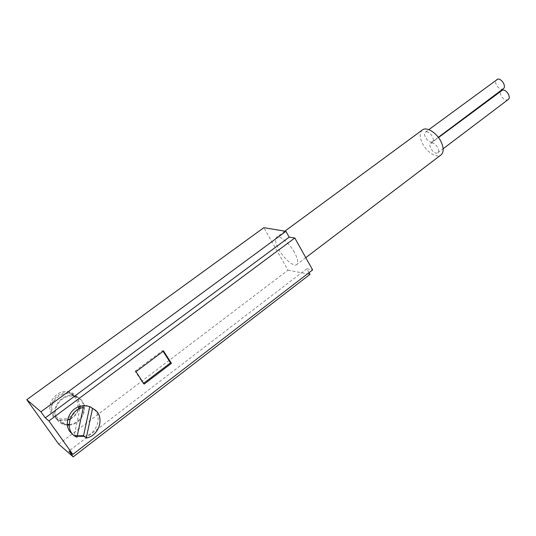 <?xml version="1.0" encoding="UTF-8"?>
<svg xmlns="http://www.w3.org/2000/svg" width="536" height="536" viewBox="0 0 536 536"><rect width="100%" height="100%" fill="white"/><g stroke="black" fill="none" stroke-linecap="round" stroke-linejoin="round"><path stroke-width="0.4" stroke-dasharray="2.68 2.01" d="M58.739 444.183L288.006 270.178L263.859 227.673M67.529 419.916L59.463 420.197C56.434 419.4 54.009 417.758 52.206 415.279C44.461 405.518 56.434 388.674 68.769 391.742C72.213 392.459 74.919 394.195 76.889 396.955C78.812 399.816 79.529 403.059 79.033 406.677M78.383 409.337C76.883 413.524 74.129 416.693 70.129 418.851M309.058 272.656L306.86 268.73L68.99 450.99M306.86 268.73L312.615 269.916M77.164 436.264L72.574 434.06M93.927 409.27C102.825 416.774 96.721 434.14 84.326 436.371M288.006 270.178L310.009 274.352M294.445 252.396C289.614 243.223 278.633 234.178 276.502 237.341C274.78 239.565 275.578 243.659 278.881 249.622C283.718 258.647 294.499 267.658 296.77 264.496C298.445 262.332 297.674 258.298 294.445 252.396M422.308 130.02C419.541 132.647 419.514 136.975 422.227 142.998C426.308 151.829 436.559 158.502 440.94 154.991M431.808 142.998C435.513 142.543 440.693 150.897 437.858 152.753L436.699 153.155C432.967 153.537 427.869 145.249 430.696 143.387L431.808 142.998M426.428 131.829C430.153 131.3 435.366 139.809 432.478 141.678L431.359 142.074C427.614 142.522 422.475 134.087 425.363 132.211L426.428 131.829M508.242 99.495L506.982 99.984C503.003 100.661 498.232 92.641 501.368 90.537M503.384 88.668L502.172 89.15C498.172 89.894 493.368 81.727 496.571 79.609M79.938 408.573L74.343 434.857L76.956 437.222M89.733 406.657L86.47 405.357L80.608 405.424L83.274 407.521M90.557 407.012L89.78 406.415M74.343 434.857L77.264 435.788M80.608 405.424L80.434 406.234M144.171 384.091L143.28 383.568L143.641 383.294M135.983 371.703L135.106 371.207L143.28 383.568M163.527 350.993L162.596 350.557L135.106 371.207M163.085 351.321L162.596 350.557M67.368 425.149L64.501 424.733C61.419 423.922 58.967 422.254 57.131 419.735C49.265 409.812 61.439 392.633 73.961 395.736C77.459 396.459 80.206 398.221 82.202 401.022C88.802 409.665 80.648 424.74 69.057 425.122M67.295 424.492L64.749 424.11C61.794 423.333 59.442 421.738 57.68 419.326C50.156 409.826 61.814 393.391 73.801 396.372C77.137 397.062 79.757 398.75 81.666 401.424C87.991 409.705 80.152 424.15 69.05 424.478M79.187 406.623C79.502 403.367 78.792 400.452 77.057 397.886C75.167 395.246 72.581 393.578 69.291 392.895C57.466 389.94 45.969 406.094 53.399 415.46C55.128 417.839 57.453 419.413 60.374 420.184L67.502 420.077M75.643 398.402C67.429 385.29 44.622 401.953 54.156 414.362C62.712 427.346 84.956 410.569 75.643 398.402M70.015 419.152C74.343 417.008 77.231 413.685 78.671 409.176M284.871 231.177L276.502 237.341M305.768 257.655L296.77 264.496M437.858 152.753L443.145 148.753M430.696 143.387L438.495 137.551M432.478 141.678L438.314 137.31M425.363 132.211L428.827 129.652M76.641 435.647L77.191 436.137M86.47 405.357L87.241 405.946M64.501 424.733L59.463 420.197M73.961 395.736L68.769 391.742M73.801 396.372L69.291 392.895M64.749 424.11L60.374 420.184"/><path stroke-width="0.8" d="M26.8 399.695L40.95 411.802L45.312 417.892L289.179 237.153L285.929 231.351L263.859 227.673L26.8 399.695L58.739 444.183L73.198 456.866L310.009 274.352L309.058 272.656M79.033 406.677L78.383 409.337M70.129 418.851L67.529 419.916M45.312 417.892L48.903 420.921L72.829 454.394L312.615 269.916L294.807 237.991L48.903 420.921M73.198 456.866L68.99 450.99L72.829 454.394M285.929 231.351L40.95 411.802M72.574 434.06C62.23 427.159 68.26 408.057 81.365 406.02L87.241 405.946L90.557 407.012L93.927 409.27M77.164 436.264L84.326 436.371L86.249 438.059C100.728 435.513 105.324 413.718 92.52 408.506L90.557 407.012M144.171 384.091L171.446 363.321L163.527 350.993L135.983 371.703L144.171 384.091M289.179 237.153L294.807 237.991M440.94 154.991L441.128 154.844C443.808 152.291 443.835 148.03 441.215 142.06C437.081 132.935 426.482 126.288 422.308 130.02L284.871 231.177M438.495 137.551L502.574 90.055C506.533 89.318 511.378 97.398 508.242 99.495L443.145 148.753M428.827 129.652L497.73 79.134C501.709 78.323 506.587 86.557 503.384 88.668L438.314 137.31M83.274 407.521C68.595 409.772 63.804 432.197 76.956 437.222L83.274 407.521M86.249 438.059L92.52 408.506M84.326 436.371L83.562 435.701L89.733 406.657M77.264 435.788L83.562 435.701M80.434 406.234L79.938 408.573M143.641 383.294L170.508 362.859L163.085 351.321M171.446 363.321L170.508 362.859M69.057 425.122L67.368 425.149M69.05 424.478L67.295 424.492M67.502 420.077L70.015 419.152M78.671 409.176L79.187 406.623M441.128 154.844L305.768 257.655"/></g></svg>
